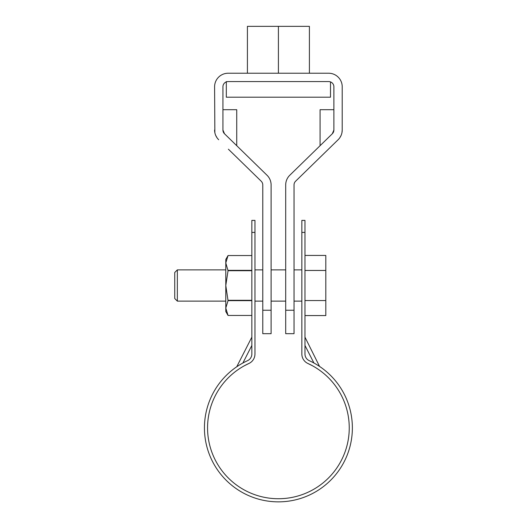 <?xml version="1.0" encoding="UTF-8"?>
<svg xmlns="http://www.w3.org/2000/svg" width="527" height="527" viewBox="0 0 527 527"><rect width="100%" height="100%" fill="white"/><g stroke="black" fill="none" stroke-linecap="round" stroke-linejoin="round"><path stroke-width="0.79" d="M304.968 232.414L304.968 354.012A7.292 7.292 0 0 0 309.224 360.646A73.971 73.971 0 0 1 336.529 473.635A73.971 73.971 0 0 1 220.279 473.635A73.971 73.971 0 0 1 247.585 360.646A7.292 7.292 0 0 0 251.84 354.012L251.84 220.391L254.963 220.391L254.963 354.012A10.421 10.421 0 0 1 248.889 363.485A70.842 70.842 0 0 0 222.737 471.705A70.842 70.842 0 0 0 334.072 471.705A70.842 70.842 0 0 0 307.92 363.485A10.421 10.421 0 0 1 301.846 354.012L301.846 232.414L304.968 232.414L304.968 220.391L301.846 220.391L301.846 232.414M237.262 366.417L238.645 365.514M319.546 366.417L304.968 337.142M312.452 365.758C319.092 369.717 319.092 369.717 312.452 365.758L307.92 363.485M301.846 344.948L301.846 354.012M314.316 366.818L316.154 367.938M244.357 365.758C237.717 369.717 237.717 369.717 244.357 365.758L248.889 363.485M254.963 344.948L254.963 354.012M242.492 366.818L240.655 367.938M251.84 232.414L254.963 232.414M304.968 315.574L325.805 315.574L325.805 255.43L304.968 255.43M177.349 301.128L174.747 298.526L174.747 272.479L177.349 269.877L177.349 301.128L225.793 301.128M325.805 300.542L304.968 300.542M325.805 270.463L304.968 270.463M228.046 300.66L225.793 308.058L225.793 311.549L228.046 315.456L225.793 308.058L225.793 285.502L228.046 270.713L225.793 262.947L228.046 255.549L225.793 259.455L225.793 285.502L228.046 300.66L251.84 300.66M228.046 315.456L251.84 315.456L228.046 315.456M228.046 270.713L251.84 270.713M228.046 270.344L251.84 270.344M228.046 255.549L251.84 255.549L228.046 255.549M228.046 300.291L251.84 300.291M328.413 149.207L338.13 139.727A13.544 13.544 179.9 0 0 342.214 130.031L342.214 86.777A13.544 13.544 179.9 0 0 328.67 73.233L228.138 73.233A13.544 13.544 -0.1 0 0 214.594 86.777L214.858 132.705M228.395 149.207L261.208 181.216A5.211 5.211 -0.1 0 1 262.775 184.944L262.775 310.245L271.109 310.245L271.109 184.944A13.544 13.544 -0.1 0 0 267.024 175.254L224.502 133.759L222.928 130.031A5.211 5.211 179.9 0 0 224.502 133.759L228.395 137.567M262.775 310.245L262.775 333.683L271.109 333.683L271.109 310.245M262.775 243.83L262.775 298.526M222.928 109.695L236.735 109.695L222.928 109.695M215.675 135.334L216.933 137.639M328.413 137.567L320.08 145.696L332.313 133.759L333.881 130.031L333.881 86.777A5.211 5.211 -0.1 0 0 328.67 81.566L228.138 81.566A5.211 5.211 179.9 0 0 222.928 86.777L222.928 130.031M338.13 139.727L295.601 181.216A5.211 5.211 179.9 0 0 294.033 184.944L294.033 310.245L285.7 310.245L285.7 184.944A13.544 13.544 179.9 0 1 289.784 175.254L332.313 133.759A5.211 5.211 -0.1 0 0 333.881 130.031M294.033 310.245L294.033 333.683L285.7 333.683L285.7 310.245M285.7 298.526L285.7 243.83M333.881 109.695L320.08 109.695L333.881 109.695M342.214 130.031L341.951 132.705M341.134 135.334L339.875 137.639M278.408 26.35L247.413 26.35L247.413 73.233L239.337 73.233L317.471 73.233L309.402 73.233L309.402 26.35L278.408 26.35L278.408 73.233M218.679 139.727A13.544 13.544 -0.1 0 1 214.594 130.031M226.314 81.566L226.314 97.192L330.495 97.192L330.495 81.896M256.267 26.35L300.542 26.35L256.267 26.35M313.914 362.998L304.968 345.442M242.894 362.998L251.84 345.442M251.84 337.142L236.742 366.766M254.963 301.128L262.775 301.128M271.109 301.128L285.7 301.128M294.033 301.128L301.846 301.128M177.349 269.877L225.793 269.877M254.963 269.877L262.775 269.877M271.109 269.877L285.7 269.877M294.033 269.877L301.846 269.877M236.735 109.695L236.735 145.696M320.08 109.695L320.08 145.696"/></g></svg>
